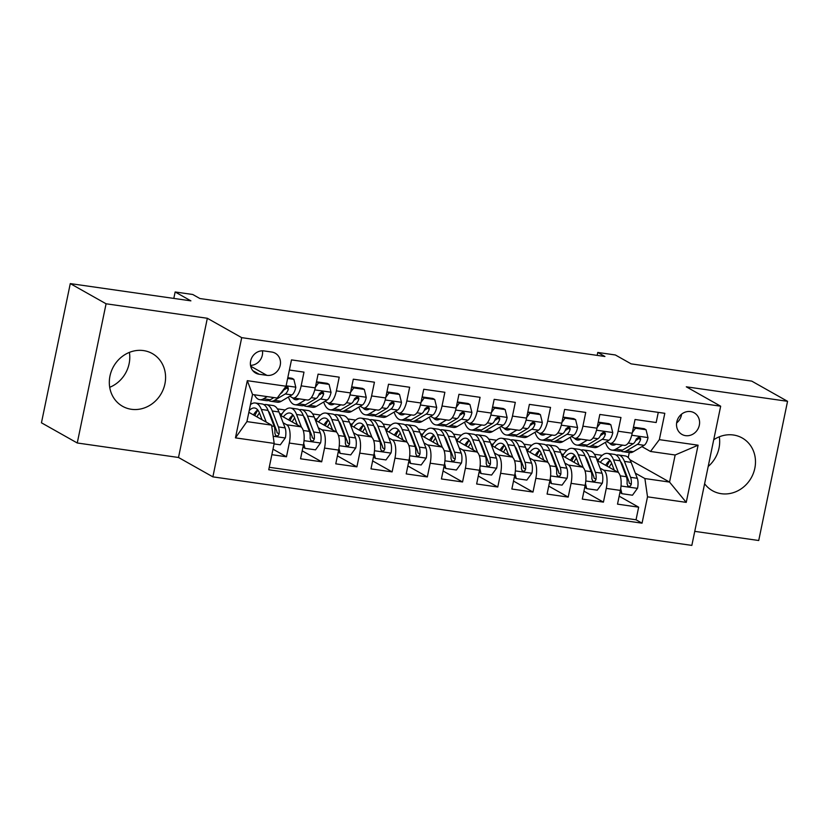 <?xml version="1.0" encoding="UTF-8"?>
<svg xmlns="http://www.w3.org/2000/svg" width="829" height="829" viewBox="0 0 829 829"><rect width="100%" height="100%" fill="white"/><g stroke="black" fill="none" stroke-linecap="round" stroke-linejoin="round"><path stroke-width="1.24" d="M704.609 483.742A30.269 27.419 119.4 0 0 712.484 490.727A30.269 27.419 119.4 0 0 721.271 493.701A30.269 27.419 119.4 0 0 753.406 473.183A30.269 27.419 119.4 0 0 742.224 437.992A30.269 27.419 119.4 0 0 733.427 435.007A30.269 27.419 119.4 0 0 713.717 439.764M143.531 350.594A30.269 27.419 119.4 0 0 111.397 371.112A30.269 27.419 119.4 0 0 122.578 406.303A30.269 27.419 119.4 0 0 131.376 409.288A30.269 27.419 119.4 0 0 163.5 388.77A30.269 27.419 119.4 0 0 152.318 353.568A30.269 27.419 119.4 0 0 143.531 350.594M690.547 411.567A12.414 11.254 119.4 0 0 677.366 419.992A12.414 11.254 119.4 0 0 681.956 434.427A12.414 11.254 119.4 0 0 685.562 435.65A12.414 11.254 119.4 0 0 698.743 427.236A12.414 11.254 119.4 0 0 694.153 412.79A12.414 11.254 119.4 0 0 690.547 411.567M694.754 531.358L758.722 540.508L787.55 401.309L751.748 381.122L631.128 363.858L615.377 354.978L597.761 352.449L597.16 355.382M212.877 476.862L691.842 545.399L720.67 406.2L241.705 337.652L212.877 476.862L178.504 457.484L207.333 318.274L106.081 303.787L77.252 442.987L178.504 457.484M77.252 442.987L41.45 422.8L70.278 283.601L190.898 300.854L175.147 291.974L173.81 298.409M106.081 303.787L70.278 283.601M658.278 412.376L656.174 422.521L635.045 419.495L632.206 433.235L618.113 431.215A15.523 6.197 98.1 0 1 610.185 443.349A15.523 6.197 98.1 0 1 609.274 443.038L606.693 441.577M618.113 431.215L620.962 417.484L599.833 414.459L596.984 428.189L582.901 426.179A15.523 6.197 98.1 0 1 574.974 438.313A15.523 6.197 98.1 0 1 574.051 437.992L571.482 436.541M582.901 426.179L585.74 412.438L564.611 409.422L561.772 423.153L547.679 421.132A15.523 6.197 98.1 0 1 539.752 433.277A15.523 6.197 98.1 0 1 538.84 432.956L536.259 431.505M547.679 421.132L550.529 407.402L529.389 404.376L526.55 418.106L512.467 416.096A15.523 6.197 98.1 0 1 504.529 428.23A15.523 6.197 98.1 0 1 503.617 427.919L501.037 426.458M512.467 416.096L515.306 402.366L494.177 399.34L491.328 413.07L477.245 411.06A15.523 6.197 98.1 0 1 469.318 423.194A15.523 6.197 98.1 0 1 468.395 422.873L465.825 421.422M477.245 411.06L480.084 397.319L458.955 394.303L456.116 408.034L442.023 406.013A15.523 6.197 98.1 0 1 434.095 418.148A15.523 6.197 98.1 0 1 433.184 417.837L430.603 416.386M442.023 406.013L444.872 392.283L423.743 389.257L420.894 402.987L406.811 400.977A15.523 6.197 98.1 0 1 398.884 413.111A15.523 6.197 98.1 0 1 397.961 412.79L395.392 411.339M406.811 400.977L409.65 387.247L388.521 384.221L385.682 397.951L371.589 395.941A15.523 6.197 98.1 0 1 363.662 408.075A15.523 6.197 98.1 0 1 362.75 407.754L360.169 406.303M371.589 395.941L374.439 382.2L353.299 379.185L350.46 392.915L336.367 390.894A15.523 6.197 98.1 0 1 328.439 403.029A15.523 6.197 98.1 0 1 327.528 402.718L324.947 401.267M336.367 390.894L339.216 377.164L318.087 374.138L315.238 387.868A15.523 6.197 98.1 0 1 307.31 400.013L293.228 397.993A15.523 6.197 98.1 0 1 292.305 397.671L289.736 396.221M271.86 454.686L286.471 456.779L273 449.183M280.202 415.174L300.782 426.78A15.523 6.197 98.1 0 1 303.393 445.059L300.554 458.789L321.683 461.815L302.202 450.831M315.414 420.21L336.004 431.816A15.523 6.197 -81.9 0 1 338.615 450.095L335.776 463.836L356.905 466.851L337.424 455.867M350.636 425.246L371.226 436.862A15.523 6.197 -81.9 0 1 373.838 455.142L370.988 468.872L392.117 471.898L372.635 460.914M385.848 430.292L406.438 441.898A15.523 6.197 -81.9 0 1 409.049 460.178L406.21 473.908L427.339 476.934L407.858 465.95M421.07 435.329L441.66 446.935A15.523 6.197 -81.9 0 1 444.271 465.214L441.422 478.955L462.561 481.97L443.08 470.986M456.292 440.375L476.872 451.981A15.523 6.197 -81.9 0 1 479.483 470.261L476.644 483.991L497.773 487.017L478.292 476.033M491.504 445.411L512.094 457.017A15.523 6.197 -81.9 0 1 514.705 475.297L511.866 489.027L532.995 492.053L513.514 481.069M526.726 450.448L547.316 462.064A15.523 6.197 -81.9 0 1 549.928 480.343L547.078 494.074L568.207 497.099L548.725 486.105M561.938 455.494L582.528 467.1A15.523 6.197 -81.9 0 1 585.139 485.379L582.3 499.11L603.429 502.136L583.948 491.151M175.147 291.974L192.753 294.492L199.913 298.533L604.921 356.491L597.761 352.449M259.145 374.242L266.897 375.35A12.031 10.901 119.4 0 0 279.663 367.195A12.031 10.901 119.4 0 0 275.218 353.206A12.031 10.901 119.4 0 0 271.725 352.024L263.974 350.916A12.031 10.901 119.4 0 0 251.208 359.071A12.031 10.901 119.4 0 0 255.653 373.06A12.031 10.901 119.4 0 0 259.145 374.242L252.835 370.677M650.506 451.463L659.345 439.65L664.806 413.308L291.487 359.89L286.036 386.221L277.197 398.044L252.544 394.511L246.928 421.609L271.58 425.132L274.192 443.411L268.741 469.742L642.05 523.172L647.511 496.83L644.889 478.551L669.542 482.084L675.158 454.997L650.506 451.463L641.915 446.624M659.345 439.65L698.091 445.194L686.246 502.374L647.511 496.83M274.192 443.411L235.457 437.867L247.301 380.677L286.036 386.221M586.901 460.675L587.854 461.214M600.082 468.105L603.657 470.126A15.523 6.197 98.1 0 1 606.268 488.405L603.429 502.136M597.16 460.53L617.75 472.136L603.657 470.126M551.679 455.629L552.642 456.168M564.86 463.059L568.445 465.079A15.523 6.197 98.1 0 1 571.057 483.359L568.207 497.099M516.467 450.593L517.42 451.131M529.648 458.022L533.223 460.043A15.523 6.197 98.1 0 1 535.835 478.323L532.995 492.053M481.245 445.556L482.198 446.095M494.426 452.986L498.011 455.007A15.523 6.197 98.1 0 1 500.623 473.286L497.773 487.017M446.023 440.51L446.986 441.049M459.204 447.94L462.789 449.96A15.523 6.197 98.1 0 1 465.401 468.24L462.561 481.97M410.811 435.474L411.764 436.013M423.992 442.904L427.567 444.924A15.523 6.197 98.1 0 1 430.178 463.204L427.339 476.934M375.589 430.438L376.553 430.976M388.77 437.867L392.355 439.888A15.523 6.197 98.1 0 1 394.967 458.168L392.117 471.898M340.377 425.391L341.33 425.93M353.558 432.821L357.133 434.842A15.523 6.197 98.1 0 1 359.745 453.121L356.905 466.851M305.155 420.355L306.108 420.894M318.336 427.785L321.921 429.805A15.523 6.197 98.1 0 1 324.533 448.085L321.683 461.815M269.933 415.308L270.896 415.857M283.114 422.749L286.699 424.769A15.523 6.197 98.1 0 1 289.311 443.049L286.471 456.779M269.249 467.287L636.04 519.783L638.651 507.172L619.17 496.188M617.75 472.136A15.523 6.197 -81.9 0 1 620.361 490.416L617.512 504.146L638.651 507.172M289.394 370.035L303.994 372.128L301.155 385.858A15.523 6.197 98.1 0 1 293.228 397.993M248.855 412.314L271.58 425.132M207.333 318.274L241.705 337.652M787.55 401.309L686.298 386.811L720.67 406.2M629.874 459.712L669.542 482.084L686.246 502.374M628.237 457.577L629.273 452.572M622.113 465.711L623.076 466.25M635.294 473.141L644.889 478.551M277.425 408.884L285.259 410.003M312.647 413.92L320.481 415.039M347.859 418.956L355.693 420.085M383.081 424.002L390.915 425.122M418.303 429.039L426.127 430.158M453.515 434.085L461.349 435.204M488.737 439.121L496.571 440.24M523.949 444.157L531.783 445.277M559.171 449.204L567.005 450.323M594.393 454.24L602.217 455.359M257.031 410.479L257.56 410.562M279.632 413.712L281.86 414.034M292.243 415.526L292.782 415.598M314.854 418.759L317.082 419.07M327.465 420.562L327.994 420.635M328.439 403.029L342.532 405.049A15.523 6.197 -81.9 0 0 350.46 392.915M350.076 423.795L352.294 424.116M362.677 425.598L363.216 425.681M363.662 408.075L377.755 410.086A15.523 6.197 -81.9 0 0 385.682 397.951M385.288 428.831L387.516 429.153M397.899 430.645L398.438 430.717M398.884 413.111L412.966 415.132A15.523 6.197 -81.9 0 0 420.894 402.987M420.51 433.878L422.738 434.199M433.121 435.681L433.65 435.753M434.095 418.148L448.188 420.168A15.523 6.197 -81.9 0 0 456.116 408.034M455.732 438.914L457.95 439.235M468.333 440.717L468.872 440.8M469.318 423.194L483.4 425.204A15.523 6.197 -81.9 0 0 491.328 413.07M490.944 443.961L493.172 444.271M503.555 445.764L504.084 445.836M504.529 428.23L518.622 430.251A15.523 6.197 -81.9 0 0 526.55 418.106M526.166 448.997L528.384 449.318M538.777 450.8L539.306 450.872M539.752 433.277L553.845 435.287A15.523 6.197 -81.9 0 0 561.772 423.153M561.378 454.033L563.606 454.354M573.989 455.836L574.528 455.919M574.974 438.313L589.056 440.323A15.523 6.197 -81.9 0 0 596.984 428.189M596.6 459.079L598.828 459.39M609.211 460.883L609.74 460.955M636.04 519.783L642.05 523.172M610.185 443.349L624.278 445.37A15.523 6.197 -81.9 0 0 632.206 433.235M252.544 394.511L247.301 380.677M246.928 421.609L235.457 437.867M698.091 445.194L675.158 454.997M250.513 365.361A12.031 10.901 119.4 0 0 262.461 350.812M676.619 422.966A12.414 11.254 119.4 0 0 681.583 414.158M129.397 352.387A30.269 27.419 -60.6 0 1 109.708 387.298M719.292 436.81A30.269 27.419 -60.6 0 1 708.184 466.489M267.218 396.614L263.56 398.79A29.689 11.865 98.1 0 1 259.757 399.692A29.689 11.865 98.1 0 1 254.379 394.78M287.642 378.459L293.86 379.35L295.829 387.371A10.28 4.114 98.1 0 1 291.932 394.915L281.166 401.319A29.689 11.865 98.1 0 1 277.363 402.21L270.668 401.257A29.689 11.865 -81.9 0 0 274.472 400.355L285.238 393.962A10.28 4.114 -81.9 0 0 288.378 389.143L287.943 387.174L285.497 386.946M293.86 379.35L292.005 378.293L287.808 377.692M158.121 296.171L166.93 297.424M273.912 397.578L270.244 399.754A29.689 11.865 98.1 0 1 266.451 400.656L259.757 399.692M268.627 400.469A29.689 11.865 -81.9 0 0 270.668 401.257M283.995 388.956A10.28 4.114 98.1 0 1 281.01 393.35L280.451 393.692M288.378 389.143L286.316 387.982A5.243 2.093 98.1 0 1 285.311 389.122L283.456 390.221M274.088 443.919L280.306 444.81L285.383 437.795A10.28 4.114 -81.9 0 0 285.103 427.888L278.958 411.961A29.689 11.865 -81.9 0 0 272.917 405.516L266.233 404.552A29.689 11.865 -81.9 0 0 264.047 404.728M266.244 422.116L261.353 409.443A29.689 11.865 -81.9 0 0 255.311 402.998A29.689 11.865 -81.9 0 0 250.441 404.625M262.099 419.785L259.612 413.339A24.642 9.844 -81.9 0 0 254.596 407.992A24.642 9.844 -81.9 0 0 249.208 410.614M255.311 402.998L262.005 403.951A29.689 11.865 98.1 0 1 268.047 410.396L274.181 426.334A10.28 4.114 98.1 0 1 274.876 433.308L275.622 435.443L276.917 435.981L278.275 435.505L279.104 433.909A10.28 4.114 -81.9 0 0 278.409 426.935L272.264 411.008A29.689 11.865 -81.9 0 0 266.233 404.552M257.86 410.106A29.689 11.865 -81.9 0 0 254.824 415.681M256.959 416.883A24.642 9.844 98.1 0 1 259.456 412.956M268.337 411.153A24.642 9.844 98.1 0 1 270.523 414.904L276.668 430.831A5.243 2.093 98.1 0 1 277.041 432.748L279.104 433.909M257.726 409.951A24.642 9.844 -81.9 0 0 253.477 414.925M299.103 398.832L298.844 398.987A24.642 9.844 98.1 0 1 295.684 399.744A24.642 9.844 98.1 0 1 292.585 397.816M305.621 399.765L298.772 403.837A29.689 11.865 98.1 0 1 294.969 404.728A29.689 11.865 98.1 0 1 288.471 396.977M329.082 384.387L327.217 383.34L316.657 381.827L318.512 382.874L329.082 384.387L331.04 392.418A10.28 4.114 98.1 0 1 327.144 399.961L316.388 406.355A29.689 11.865 98.1 0 1 312.585 407.257L305.891 406.293A29.689 11.865 -81.9 0 0 309.694 405.391L320.46 398.998A10.28 4.114 -81.9 0 0 323.59 394.179L323.548 392.78L321.89 391.692L319.362 393.578A10.28 4.114 98.1 0 1 316.232 398.397L305.466 404.79A29.689 11.865 98.1 0 1 301.663 405.692L294.969 404.728M318.512 382.874L315.372 387.216M303.849 405.516A29.689 11.865 -81.9 0 0 305.891 406.293M323.59 394.179L321.528 393.019A5.243 2.093 98.1 0 1 320.522 394.158L318.678 395.257M334.325 403.878L334.056 404.034A24.642 9.844 98.1 0 1 330.906 404.78A24.642 9.844 98.1 0 1 327.797 402.853M340.833 404.811L333.994 408.873A29.689 11.865 98.1 0 1 330.191 409.775A29.689 11.865 98.1 0 1 323.693 402.013M364.304 389.423L362.439 388.376L351.869 386.863L353.734 387.91L364.304 389.423L366.263 397.454A10.28 4.114 98.1 0 1 362.366 404.998L351.6 411.391A29.689 11.865 98.1 0 1 347.797 412.293L341.113 411.339A29.689 11.865 -81.9 0 0 344.905 410.438L355.672 404.034A10.28 4.114 -81.9 0 0 358.812 399.215L358.77 397.816L357.102 396.739L354.584 398.614A10.28 4.114 98.1 0 1 351.455 403.433L340.688 409.827A29.689 11.865 98.1 0 1 336.885 410.728L330.191 409.775M353.734 387.91L350.594 392.252M339.061 410.552A29.689 11.865 -81.9 0 0 341.113 411.339M358.812 399.215L356.75 398.055A5.243 2.093 98.1 0 1 355.745 399.195L353.9 400.293M369.547 408.915L369.278 409.07A24.642 9.844 98.1 0 1 366.128 409.816A24.642 9.844 98.1 0 1 363.019 407.889M376.055 409.847L369.206 413.909A29.689 11.865 98.1 0 1 365.413 414.811A29.689 11.865 98.1 0 1 358.905 407.049M399.516 394.469L397.661 393.412L387.091 391.91L388.956 392.956L399.516 394.469L401.485 402.49A10.28 4.114 98.1 0 1 397.588 410.034L386.822 416.438A29.689 11.865 98.1 0 1 383.019 417.329L376.325 416.376A29.689 11.865 -81.9 0 0 380.128 415.474L390.894 409.08A10.28 4.114 -81.9 0 0 394.024 404.262L393.982 402.853L392.324 401.775L389.806 403.65A10.28 4.114 98.1 0 1 386.666 408.469L375.9 414.873A29.689 11.865 98.1 0 1 372.097 415.775L365.413 414.811M388.956 392.956L385.817 397.288M374.283 415.588A29.689 11.865 -81.9 0 0 376.325 416.376M394.024 404.262L391.972 403.101A5.243 2.093 98.1 0 1 390.967 404.241L389.112 405.34M404.759 413.951L404.5 414.117A24.642 9.844 98.1 0 1 401.34 414.863A24.642 9.844 98.1 0 1 398.241 412.935M411.277 414.883L404.428 418.956A29.689 11.865 98.1 0 1 400.625 419.857A29.689 11.865 98.1 0 1 394.127 412.096M434.738 399.505L432.873 398.459L422.313 396.946L424.168 397.993L434.738 399.505L436.696 407.536A10.28 4.114 98.1 0 1 432.8 415.08L422.034 421.474A29.689 11.865 98.1 0 1 418.241 422.375L411.547 421.412A29.689 11.865 -81.9 0 0 415.35 420.521L426.116 414.117A10.28 4.114 -81.9 0 0 429.246 409.298L429.204 407.899L427.546 406.811L425.018 408.697A10.28 4.114 98.1 0 1 421.888 413.516L411.122 419.909A29.689 11.865 98.1 0 1 407.319 420.811L400.625 419.857M424.168 397.993L421.028 402.334M409.505 420.635A29.689 11.865 -81.9 0 0 411.547 421.412M429.246 409.298L427.184 408.137A5.243 2.093 98.1 0 1 426.179 409.277L424.334 410.376M303.725 443.277L304.958 448.344L315.528 449.846L320.605 442.831A10.28 4.114 -81.9 0 0 320.315 432.935L314.181 416.997A29.689 11.865 -81.9 0 0 308.139 410.552L301.445 409.599A29.689 11.865 -81.9 0 0 299.269 409.775M301.528 427.36L296.564 414.479A29.689 11.865 -81.9 0 0 290.533 408.034A29.689 11.865 -81.9 0 0 280.917 415.578M297.31 424.821L294.823 418.376A24.642 9.844 -81.9 0 0 289.818 413.029A24.642 9.844 -81.9 0 0 283.352 416.956M304.958 448.344L303.01 446.935M290.533 408.034L297.217 408.987A29.689 11.865 98.1 0 1 303.259 415.443L309.404 431.37A10.28 4.114 98.1 0 1 310.098 438.344L310.834 440.479L312.129 441.018L313.497 440.551L314.326 438.955A10.28 4.114 -81.9 0 0 313.631 431.971L307.486 416.044A29.689 11.865 -81.9 0 0 301.445 409.599M293.083 415.153A29.689 11.865 -81.9 0 0 290.046 420.728M292.181 421.93A24.642 9.844 98.1 0 1 294.678 417.992M303.549 416.189A24.642 9.844 98.1 0 1 305.746 419.94L311.891 435.867A5.243 2.093 98.1 0 1 312.264 437.785L314.326 438.955M292.948 414.987A24.642 9.844 -81.9 0 0 288.699 419.961M338.937 448.323L340.18 453.38L350.74 454.893L355.817 447.867A10.28 4.114 -81.9 0 0 355.537 437.971L349.392 422.044A29.689 11.865 -81.9 0 0 343.351 415.588L336.667 414.635A29.689 11.865 -81.9 0 0 334.481 414.811M336.75 432.396L331.787 419.526A29.689 11.865 -81.9 0 0 325.745 413.07A29.689 11.865 -81.9 0 0 316.139 420.624M332.533 429.857L330.046 423.422A24.642 9.844 -81.9 0 0 325.03 418.065A24.642 9.844 -81.9 0 0 318.574 421.992M340.18 453.38L338.232 451.971M325.745 413.07L332.439 414.034A29.689 11.865 98.1 0 1 338.481 420.479L344.626 436.406A10.28 4.114 98.1 0 1 345.31 443.391L346.056 445.525L347.351 446.054L348.708 445.587L349.537 443.992A10.28 4.114 -81.9 0 0 348.843 437.018L342.709 421.08A29.689 11.865 -81.9 0 0 336.667 414.635M328.294 420.189A29.689 11.865 -81.9 0 0 325.269 425.764M327.393 426.966A24.642 9.844 98.1 0 1 329.89 423.028M338.771 421.225A24.642 9.844 98.1 0 1 340.968 424.976L347.102 440.914A5.243 2.093 98.1 0 1 347.475 442.831L349.537 443.992M328.17 420.023A24.642 9.844 -81.9 0 0 323.911 425.008M374.159 453.359L375.392 458.416L385.962 459.929L391.039 452.914A10.28 4.114 -81.9 0 0 390.76 443.007L384.615 427.08A29.689 11.865 -81.9 0 0 378.573 420.635L371.879 419.671A29.689 11.865 -81.9 0 0 369.703 419.847M371.972 437.432L367.009 424.562A29.689 11.865 -81.9 0 0 360.967 418.117A29.689 11.865 -81.9 0 0 351.361 425.66M367.744 434.904L365.268 428.458A24.642 9.844 -81.9 0 0 360.252 423.111A24.642 9.844 -81.9 0 0 353.786 427.028M375.392 458.416L373.444 457.007M360.967 418.117L367.661 419.07A29.689 11.865 98.1 0 1 373.692 425.515L379.837 441.453A10.28 4.114 98.1 0 1 380.532 448.427L381.278 450.561L382.563 451.1L383.931 450.634L384.76 449.028A10.28 4.114 -81.9 0 0 384.065 442.054L377.92 426.127A29.689 11.865 -81.9 0 0 371.879 419.671M363.516 425.225A29.689 11.865 -81.9 0 0 360.48 430.8M362.615 432.002A24.642 9.844 98.1 0 1 365.112 428.075M373.983 426.272A24.642 9.844 98.1 0 1 376.179 430.023L382.324 445.95A5.243 2.093 98.1 0 1 382.697 447.867L384.76 449.028M363.382 425.07A24.642 9.844 -81.9 0 0 359.133 430.044M409.381 458.406L410.614 463.463L421.184 464.965L426.261 457.95A10.28 4.114 -81.9 0 0 425.971 448.054L419.837 432.116A29.689 11.865 -81.9 0 0 413.795 425.671L407.101 424.717A29.689 11.865 -81.9 0 0 404.915 424.894M407.184 442.479L402.22 429.598A29.689 11.865 -81.9 0 0 396.179 423.153A29.689 11.865 -81.9 0 0 386.573 430.697M402.967 439.94L400.48 433.494A24.642 9.844 -81.9 0 0 395.464 428.147A24.642 9.844 -81.9 0 0 389.008 432.075M410.614 463.463L408.666 462.054M396.179 423.153L402.873 424.106A29.689 11.865 98.1 0 1 408.915 430.562L415.06 446.489A10.28 4.114 98.1 0 1 415.754 453.463L416.49 455.598L417.785 456.137L419.153 455.67L419.971 454.074A10.28 4.114 -81.9 0 0 419.287 447.09L413.143 431.163A29.689 11.865 -81.9 0 0 407.101 424.717M398.728 430.272A29.689 11.865 -81.9 0 0 395.702 435.847M397.827 437.049A24.642 9.844 98.1 0 1 400.324 433.111M409.205 431.308A24.642 9.844 98.1 0 1 411.402 435.059L417.547 450.997A5.243 2.093 98.1 0 1 417.909 452.914L419.971 454.074M398.604 430.106A24.642 9.844 -81.9 0 0 394.355 435.08M439.981 418.997L439.712 419.153A24.642 9.844 98.1 0 1 436.562 419.899A24.642 9.844 98.1 0 1 433.453 417.971M446.489 419.93L439.65 423.992A29.689 11.865 98.1 0 1 435.847 424.894A29.689 11.865 98.1 0 1 429.339 417.132M469.95 404.542L468.095 403.495L457.525 401.982L459.39 403.039L469.95 404.542L471.919 412.573A10.28 4.114 98.1 0 1 468.022 420.116L457.256 426.51A29.689 11.865 98.1 0 1 453.453 427.412L446.758 426.458A29.689 11.865 -81.9 0 0 450.561 425.557L461.328 419.163A10.28 4.114 -81.9 0 0 464.468 414.334L464.427 412.935L462.758 411.858L460.24 413.733A10.28 4.114 98.1 0 1 457.1 418.552L446.334 424.956A29.689 11.865 98.1 0 1 442.541 425.847L435.847 424.894M459.39 403.039L456.251 407.371M444.717 425.671A29.689 11.865 -81.9 0 0 446.758 426.458M464.468 414.334L462.406 413.174A5.243 2.093 98.1 0 1 461.401 414.313L459.546 415.412M444.593 463.442L445.836 468.499L456.396 470.012L461.473 462.986A10.28 4.114 -81.9 0 0 461.193 453.09L455.048 437.163A29.689 11.865 -81.9 0 0 449.007 430.707L442.323 429.754A29.689 11.865 -81.9 0 0 440.137 429.93M442.406 447.515L437.443 434.645A29.689 11.865 -81.9 0 0 431.401 428.189A29.689 11.865 -81.9 0 0 421.795 435.743M438.189 444.976L435.702 438.541A24.642 9.844 -81.9 0 0 430.686 433.184A24.642 9.844 -81.9 0 0 424.23 437.111M445.836 468.499L443.878 467.09M431.401 428.189L438.095 429.153A29.689 11.865 98.1 0 1 444.137 435.598L450.271 451.525A10.28 4.114 98.1 0 1 450.966 458.51L451.712 460.644L453.007 461.183L454.365 460.706L455.194 459.111A10.28 4.114 -81.9 0 0 454.499 452.137L448.354 436.199A29.689 11.865 -81.9 0 0 442.323 429.754M433.95 435.308A29.689 11.865 -81.9 0 0 430.914 440.883M433.049 442.085A24.642 9.844 98.1 0 1 435.546 438.158M444.427 436.355A24.642 9.844 98.1 0 1 446.613 440.106L452.758 456.033A5.243 2.093 98.1 0 1 453.131 457.95L455.194 459.111M433.816 435.152A24.642 9.844 -81.9 0 0 429.567 440.126M475.193 424.033L474.934 424.189A24.642 9.844 98.1 0 1 471.774 424.935A24.642 9.844 98.1 0 1 468.675 423.008M481.711 424.966L474.862 429.028A29.689 11.865 98.1 0 1 471.059 429.93A29.689 11.865 98.1 0 1 464.561 422.168M505.172 409.588L503.307 408.531L492.747 407.029L494.602 408.075L505.172 409.588L507.13 417.619A10.28 4.114 98.1 0 1 503.234 425.153L492.478 431.557A29.689 11.865 98.1 0 1 488.675 432.448L481.981 431.494A29.689 11.865 -81.9 0 0 485.784 430.593L496.55 424.199A10.28 4.114 -81.9 0 0 499.68 419.381L499.638 417.982L497.98 416.894L495.452 418.769A10.28 4.114 98.1 0 1 492.322 423.598L481.556 429.992A29.689 11.865 98.1 0 1 477.753 430.893L471.059 429.93M494.602 408.075L491.473 412.407M479.939 430.717A29.689 11.865 -81.9 0 0 481.981 431.494M499.68 419.381L497.618 418.22A5.243 2.093 98.1 0 1 496.612 419.36L494.768 420.458M479.815 468.478L481.048 473.535L491.618 475.048L496.695 468.033A10.28 4.114 -81.9 0 0 496.405 458.126L490.271 442.199A29.689 11.865 -81.9 0 0 484.229 435.753L477.535 434.79A29.689 11.865 -81.9 0 0 475.359 434.976M477.628 452.551L472.654 439.681A29.689 11.865 -81.9 0 0 466.623 433.235A29.689 11.865 -81.9 0 0 457.017 440.779M473.4 450.023L470.913 443.577A24.642 9.844 -81.9 0 0 465.908 438.23A24.642 9.844 -81.9 0 0 459.442 442.147M481.048 473.535L479.1 472.126M466.623 433.235L473.307 434.189A29.689 11.865 98.1 0 1 479.349 440.634L485.493 456.572A10.28 4.114 98.1 0 1 486.188 463.546L486.924 465.68L488.219 466.219L489.587 465.753L490.416 464.147A10.28 4.114 -81.9 0 0 489.721 457.173L483.576 441.246A29.689 11.865 -81.9 0 0 477.535 434.79M469.173 440.344A29.689 11.865 -81.9 0 0 466.136 445.919M468.271 447.121A24.642 9.844 98.1 0 1 470.768 443.194M479.639 441.391A24.642 9.844 98.1 0 1 481.836 445.142L487.98 461.069A5.243 2.093 98.1 0 1 488.354 462.986L490.416 464.147M469.038 440.189A24.642 9.844 -81.9 0 0 464.789 445.163M510.415 429.07L510.156 429.235A24.642 9.844 98.1 0 1 506.996 429.982A24.642 9.844 98.1 0 1 503.887 428.054M516.923 430.002L510.084 434.075A29.689 11.865 98.1 0 1 506.281 434.976A29.689 11.865 98.1 0 1 499.783 427.215M540.394 414.624L538.529 413.578L527.959 412.065L529.824 413.111L540.394 414.624L542.353 422.655A10.28 4.114 98.1 0 1 538.456 430.199L527.69 436.593A29.689 11.865 98.1 0 1 523.887 437.494L517.203 436.531A29.689 11.865 -81.9 0 0 520.995 435.639L531.762 429.235A10.28 4.114 -81.9 0 0 534.902 424.417L534.86 423.018L533.192 421.93L530.674 423.816A10.28 4.114 98.1 0 1 527.545 428.634L516.778 435.028A29.689 11.865 98.1 0 1 512.975 435.93L506.281 434.976M529.824 413.111L526.684 417.453M515.151 435.753A29.689 11.865 -81.9 0 0 517.203 436.531M534.902 424.417L532.84 423.256A5.243 2.093 98.1 0 1 531.835 424.396L529.99 425.495M515.027 473.525L516.27 478.582L526.829 480.095L531.917 473.069A10.28 4.114 -81.9 0 0 531.627 463.173L525.482 447.235A29.689 11.865 -81.9 0 0 519.451 440.79L512.757 439.836A29.689 11.865 -81.9 0 0 510.571 440.012M512.84 457.598L507.876 444.717A29.689 11.865 -81.9 0 0 501.835 438.272A29.689 11.865 -81.9 0 0 492.229 445.815M508.623 455.059L506.136 448.613A24.642 9.844 -81.9 0 0 501.12 443.266A24.642 9.844 -81.9 0 0 494.664 447.194M516.27 478.582L514.322 477.172M501.835 438.272L508.529 439.225A29.689 11.865 98.1 0 1 514.571 445.681L520.716 461.608A10.28 4.114 98.1 0 1 521.4 468.582L522.146 470.727L523.441 471.255L524.798 470.789L525.627 469.193A10.28 4.114 -81.9 0 0 524.933 462.209L518.799 446.282A29.689 11.865 -81.9 0 0 512.757 439.836M504.384 445.391A29.689 11.865 -81.9 0 0 501.358 450.966M503.483 452.168A24.642 9.844 98.1 0 1 505.98 448.23M514.861 446.427A24.642 9.844 98.1 0 1 517.058 450.178L523.192 466.116A5.243 2.093 98.1 0 1 523.565 468.033L525.627 469.193M504.26 445.225A24.642 9.844 -81.9 0 0 500.001 450.199M545.637 434.116L545.368 434.272A24.642 9.844 98.1 0 1 542.218 435.018A24.642 9.844 98.1 0 1 539.109 433.09M552.145 435.049L545.295 439.111A29.689 11.865 98.1 0 1 541.503 440.012A29.689 11.865 98.1 0 1 534.995 432.251M575.606 419.661L573.751 418.614L563.181 417.101L565.046 418.158L575.606 419.661L577.575 427.691A10.28 4.114 98.1 0 1 573.678 435.235L562.912 441.629A29.689 11.865 98.1 0 1 559.109 442.531L552.415 441.577A29.689 11.865 -81.9 0 0 556.218 440.676L566.984 434.282A10.28 4.114 -81.9 0 0 570.124 429.463L570.072 428.054L568.414 426.976L565.896 428.852A10.28 4.114 98.1 0 1 562.756 433.671L551.99 440.075A29.689 11.865 98.1 0 1 548.187 440.966L541.503 440.012M565.046 418.158L561.907 422.489M550.373 440.79A29.689 11.865 -81.9 0 0 552.415 441.577M570.124 429.463L568.062 428.292A5.243 2.093 98.1 0 1 567.057 429.432L565.202 430.531M550.249 478.561L551.482 483.618L562.052 485.131L567.129 478.105A10.28 4.114 -81.9 0 0 566.849 468.209L560.705 452.282A29.689 11.865 -81.9 0 0 554.663 445.836L547.969 444.872A29.689 11.865 -81.9 0 0 545.793 445.049M548.062 462.634L543.099 449.764A29.689 11.865 -81.9 0 0 537.057 443.308A29.689 11.865 -81.9 0 0 527.451 450.862M543.834 460.095L541.358 453.66A24.642 9.844 -81.9 0 0 536.342 448.302A24.642 9.844 -81.9 0 0 529.886 452.23M551.482 483.618L549.534 482.209M537.057 443.308L543.751 444.271A29.689 11.865 98.1 0 1 549.782 450.717L555.927 466.644A10.28 4.114 98.1 0 1 556.622 473.628L557.368 475.763L558.653 476.302L560.021 475.825L560.85 474.229A10.28 4.114 -81.9 0 0 560.155 467.255L554.01 451.318A29.689 11.865 -81.9 0 0 547.969 444.872M539.606 450.427A29.689 11.865 -81.9 0 0 536.57 456.002M538.705 457.204A24.642 9.844 98.1 0 1 541.202 453.276M550.073 451.473A24.642 9.844 98.1 0 1 552.269 455.225L558.414 471.152A5.243 2.093 98.1 0 1 558.787 473.069L560.85 474.229M539.472 450.271A24.642 9.844 -81.9 0 0 535.223 455.245M580.849 439.152L580.59 439.308A24.642 9.844 98.1 0 1 577.43 440.054A24.642 9.844 98.1 0 1 574.331 438.126M587.367 440.085L580.518 444.157A29.689 11.865 98.1 0 1 576.715 445.049A29.689 11.865 98.1 0 1 570.217 437.287M610.828 424.707L608.963 423.66L598.403 422.148L600.258 423.194L610.828 424.707L612.786 432.738A10.28 4.114 98.1 0 1 608.89 440.272L598.124 446.676A29.689 11.865 98.1 0 1 594.331 447.567L587.637 446.613A29.689 11.865 -81.9 0 0 591.44 445.712L602.206 439.318A10.28 4.114 -81.9 0 0 605.336 434.5L605.294 433.101L603.636 432.013L601.108 433.899A10.28 4.114 98.1 0 1 597.978 438.717L587.212 445.111A29.689 11.865 98.1 0 1 583.409 446.012L576.715 445.049M600.258 423.194L597.118 427.536M585.595 445.836A29.689 11.865 -81.9 0 0 587.637 446.613M605.336 434.5L603.274 433.339A5.243 2.093 98.1 0 1 602.269 434.479L600.424 435.577M585.471 483.597L586.704 488.654L597.274 490.167L602.351 483.152A10.28 4.114 -81.9 0 0 602.061 473.255L595.927 457.318A29.689 11.865 -81.9 0 0 589.885 450.872L583.191 449.909A29.689 11.865 -81.9 0 0 581.005 450.095M583.274 467.67L578.31 454.8A29.689 11.865 -81.9 0 0 572.269 448.354A29.689 11.865 -81.9 0 0 562.663 455.898M579.056 465.142L576.569 458.696A24.642 9.844 -81.9 0 0 571.554 453.349A24.642 9.844 -81.9 0 0 565.098 457.266M586.704 488.654L584.756 487.255M572.269 448.354L578.963 449.308A29.689 11.865 98.1 0 1 585.005 455.753L591.15 471.691A10.28 4.114 98.1 0 1 591.844 478.665L592.58 480.799L593.875 481.338L595.243 480.872L596.061 479.266A10.28 4.114 -81.9 0 0 595.377 472.292L589.232 456.364A29.689 11.865 -81.9 0 0 583.191 449.909M574.818 455.473A29.689 11.865 -81.9 0 0 571.792 461.048M573.917 462.24A24.642 9.844 98.1 0 1 576.414 458.313M585.295 456.51A24.642 9.844 98.1 0 1 587.492 460.261L593.637 476.188A5.243 2.093 98.1 0 1 594.01 478.105L596.061 479.266M574.694 455.308A24.642 9.844 -81.9 0 0 570.445 460.282M616.071 444.189L615.802 444.354A24.642 9.844 98.1 0 1 612.652 445.1A24.642 9.844 98.1 0 1 609.543 443.173M622.579 445.121L615.74 449.194A29.689 11.865 98.1 0 1 611.937 450.095A29.689 11.865 98.1 0 1 605.429 442.334M646.04 429.743L644.185 428.697L633.615 427.184L635.48 428.23L646.04 429.743L648.009 437.774A10.28 4.114 98.1 0 1 644.112 445.318L633.346 451.712A29.689 11.865 98.1 0 1 629.543 452.613L622.848 451.65A29.689 11.865 -81.9 0 0 626.651 450.758L637.418 444.354A10.28 4.114 -81.9 0 0 640.558 439.536L640.516 438.137L638.848 437.049L636.33 438.935A10.28 4.114 98.1 0 1 633.19 443.753L622.424 450.147A29.689 11.865 98.1 0 1 618.631 451.049L611.937 450.095M635.48 428.23L632.34 432.572M620.807 450.872A29.689 11.865 -81.9 0 0 622.848 451.65M640.558 439.536L638.496 438.375A5.243 2.093 98.1 0 1 637.491 439.515L635.636 440.613M620.683 488.644L621.926 493.701L632.486 495.214L637.563 488.188A10.28 4.114 -81.9 0 0 637.283 478.292L631.138 462.364A29.689 11.865 -81.9 0 0 625.097 455.909L618.413 454.955A29.689 11.865 -81.9 0 0 616.227 455.131M618.496 472.717L613.533 459.836A29.689 11.865 -81.9 0 0 607.491 453.39A29.689 11.865 -81.9 0 0 597.885 460.934M614.279 470.178L611.792 463.743A24.642 9.844 -81.9 0 0 606.776 458.385A24.642 9.844 -81.9 0 0 600.32 462.313M621.926 493.701L619.968 492.291M607.491 453.39L614.185 454.344A29.689 11.865 98.1 0 1 620.227 460.8L626.361 476.727A10.28 4.114 98.1 0 1 627.056 483.701L627.802 485.846L629.097 486.374L630.454 485.908L631.284 484.312A10.28 4.114 -81.9 0 0 630.589 477.328L624.444 461.401A29.689 11.865 -81.9 0 0 618.413 454.955M610.04 460.509A29.689 11.865 -81.9 0 0 607.004 466.085M609.139 467.287A24.642 9.844 98.1 0 1 611.636 463.349M620.517 461.546A24.642 9.844 98.1 0 1 622.703 465.297L628.848 481.234A5.243 2.093 98.1 0 1 629.221 483.152L631.284 484.312M609.906 460.344A24.642 9.844 -81.9 0 0 605.657 465.318M582.528 467.1L568.445 465.079M547.316 462.064L533.223 460.043M512.094 457.017L498.011 455.007M476.872 451.981L462.789 449.96M441.66 446.935L427.567 444.924M406.438 441.898L392.355 439.888M371.226 436.862L357.133 434.842M336.004 431.816L321.921 429.805M300.782 426.78L286.699 424.769M303.393 445.059L289.311 443.049M620.361 490.416L606.268 488.405M585.139 485.379L571.057 483.359M549.928 480.343L535.835 478.323M514.705 475.297L500.623 473.286M479.483 470.261L465.401 468.24M444.271 465.214L430.178 463.204M409.049 460.178L394.967 458.168M373.838 455.142L359.745 453.121M338.615 450.095L324.533 448.085M315.238 387.868L301.155 385.858M250.669 366.2L266.897 375.35M295.777 387.174L286.129 385.796M270.244 399.754L263.56 398.79M281.166 401.319L274.472 400.355M291.932 394.915L285.238 393.962M273.166 436.241L285.259 437.971M272.264 411.008L278.958 411.961M261.353 409.443L268.047 410.396M278.409 426.935L285.103 427.888M271.705 425.971L274.181 426.334M330.999 392.21L314.761 389.889M305.466 404.79L298.772 403.837M316.388 406.355L309.694 405.391M316.232 398.397L311.269 397.682M327.144 399.961L320.46 398.998M366.211 397.257L349.983 394.936M340.688 409.827L333.994 408.873M351.6 411.391L344.905 410.438M351.455 403.433L346.491 402.728M362.366 404.998L355.672 404.034M401.433 402.293L385.195 399.972M375.9 414.873L369.206 413.909M386.822 416.438L380.128 415.474M386.666 408.469L381.703 407.764M397.588 410.034L390.894 409.08M436.655 407.329L420.417 405.008M411.122 419.909L404.428 418.956M422.034 421.474L415.35 420.521M421.888 413.516L416.925 412.801M432.8 415.08L426.116 414.117M304.046 440.655L320.481 443.007M307.486 416.044L314.181 416.997M296.564 414.479L303.259 415.443M313.631 431.971L320.315 432.935M303.259 430.489L309.404 431.37M339.268 445.691L355.693 448.043M342.709 421.08L349.392 422.044M331.787 419.526L338.481 420.479M348.843 437.018L355.537 437.971M338.481 435.526L344.626 436.406M374.48 450.738L390.915 453.09M377.92 426.127L384.615 427.08M367.009 424.562L373.692 425.515M384.065 442.054L390.76 443.007M373.692 440.572L379.837 441.453M409.702 455.774L426.137 458.126M413.143 431.163L419.837 432.116M402.22 429.598L408.915 430.562M419.287 447.09L425.971 448.054M408.915 445.608L415.06 446.489M471.867 412.376L455.639 410.054M446.334 424.956L439.65 423.992M457.256 426.51L450.561 425.557M457.1 418.552L452.147 417.847M468.022 420.116L461.328 419.163M444.924 460.81L461.349 463.162M448.354 436.199L455.048 437.163M437.443 434.645L444.137 435.598M454.499 452.137L461.193 453.09M444.126 450.644L450.271 451.525M507.089 417.412L490.851 415.091M481.556 429.992L474.862 429.028M492.478 431.557L485.784 430.593M492.322 423.598L487.359 422.883M503.234 425.153L496.55 424.199M480.136 465.857L496.571 468.209M483.576 441.246L490.271 442.199M472.654 439.681L479.349 440.634M489.721 457.173L496.405 458.126M479.349 455.691L485.493 456.572M542.301 422.458L526.073 420.127M516.778 435.028L510.084 434.075M527.69 436.593L520.995 435.639M527.545 428.634L522.581 427.919M538.456 430.199L531.762 429.235M515.358 470.893L531.783 473.245M518.799 446.282L525.482 447.235M507.876 444.717L514.571 445.681M524.933 462.209L531.627 463.173M514.571 460.727L520.716 461.608M577.523 427.495L561.285 425.173M551.99 440.075L545.295 439.111M562.912 441.629L556.218 440.676M562.756 433.671L557.793 432.966M573.678 435.235L566.984 434.282M550.57 475.929L567.005 478.281M554.01 451.318L560.705 452.282M543.099 449.764L549.782 450.717M560.155 467.255L566.849 468.209M549.782 465.774L555.927 466.644M612.745 432.531L596.507 430.21M587.212 445.111L580.518 444.157M598.124 446.676L591.44 445.712M597.978 438.717L593.015 438.002M608.89 440.272L602.206 439.318M585.792 480.975L602.227 483.328M589.232 456.364L595.927 457.318M578.31 454.8L585.005 455.753M595.377 472.292L602.061 473.255M585.005 470.81L591.15 471.691M647.957 437.577L631.729 435.246M622.424 450.147L615.74 449.194M633.346 451.712L626.651 450.758M633.19 443.753L628.237 443.038M644.112 445.318L637.418 444.354M621.014 486.012L637.439 488.364M624.444 461.401L631.138 462.364M613.533 459.836L620.227 460.8M630.589 477.328L637.283 478.292M620.216 475.846L626.361 476.727"/></g></svg>
